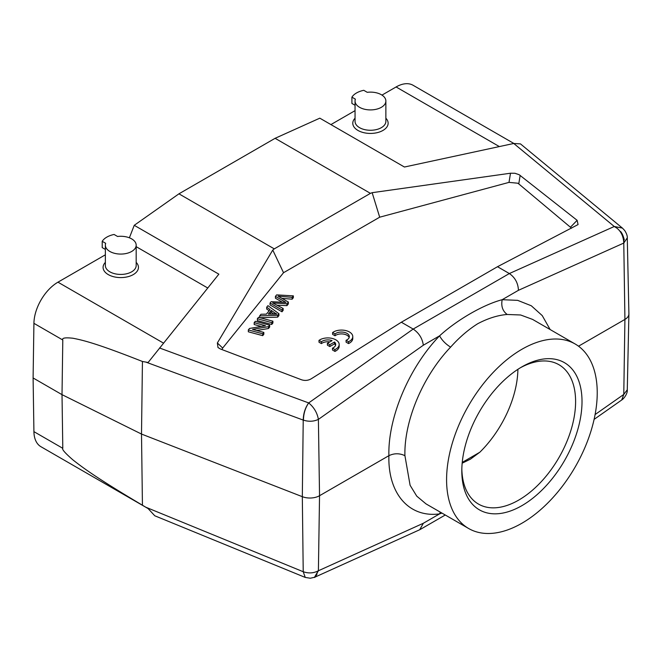 <?xml version="1.0" encoding="UTF-8"?>
<svg xmlns="http://www.w3.org/2000/svg" width="662" height="662" viewBox="0 0 662 662"><rect width="100%" height="100%" fill="white"/><g stroke="black" fill="none" stroke-linecap="round" stroke-linejoin="round"><path stroke-width="0.99" d="M578.53 346.193L624.92 319.415L623.778 243.07L627.278 237.873M550.13 329.535L542.236 315.592L531.288 305.761L517.634 300.349L502.185 299.696C483.334 304.677 457.061 319.82 439.576 335.841C409.091 367.385 387.841 417.59 388.892 455.679C387.841 493.653 409.091 518.023 439.576 513.886L441.935 513.083M532.463 319.365L520.63 314.988L507.191 314.475C502.632 311.082 500.96 306.158 502.185 299.696L518.437 290.312C518.106 283.113 515.069 277.519 509.351 273.547L497.51 266.712L578.067 224.567L577.123 220.314L519.157 174.702L514.962 173.279L510.501 173.221L372.152 192.683L379.69 217.194L283.535 272.711L222.68 348.055L217.359 342.974L272.769 250.062L274.283 248.871L178.939 193.825L134.237 225.312L129.388 237.799M425.898 503.79L416.762 496.161L410.101 485.279L404.921 455.679C403.994 420.9 422.877 376.041 450.599 347.145C445.617 344 441.943 340.227 439.576 335.841L423.332 345.225C422.364 338.381 418.988 333.003 413.187 329.064L509.351 273.547L614.262 226.495L617.042 228.249C621.626 232.105 623.935 237.004 623.952 242.954M423.332 345.225L318.397 419.377C317.197 412.74 313.953 407.254 308.674 402.926C305.182 407.842 303.362 413.56 303.221 420.08L303.436 420.155C308.798 421.826 313.78 421.562 318.397 419.377L319.539 495.722L388.892 455.679C394.238 453.147 399.575 453.147 404.921 455.679M440.271 512.123L439.576 513.886L423.332 523.27L419.708 529.741L314.698 577.247M621.709 400.005C624.539 398.243 627.808 392.773 627.278 389.777L623.778 394.436L621.726 399.989L594.104 419.377M622.47 228.142L624.696 230.517C626.608 233.537 627.468 236.02 627.278 237.939L628.9 313.763A13.596 7.853 180 0 1 628.9 313.953A13.596 7.853 180 0 1 624.92 319.415L623.778 394.436L595.097 414.553M513.753 143.472L520.481 143.902L622.404 228.092L614.262 226.495L513.753 143.472L404.432 167.023L319.812 118.167L275.102 138.308L370.439 193.354L372.152 192.683M617.042 228.249C621.237 231.675 623.48 236.615 623.778 243.07L518.437 290.312M217.359 342.974L217.988 347.525L220.463 349.006L301.235 379.665C304.719 380.898 308.053 380.609 311.239 378.796L401.346 322.228L413.187 329.064L308.674 402.926C305.306 407.858 303.56 413.601 303.436 420.155M401.346 322.228L497.51 266.712M105.357 254.812L57.958 282.178A33.994 19.628 120 0 0 33.919 323.329L33.1 377.961L62.013 394.651L141.502 434.057L142.438 361.485L148.114 362.486L218.857 274.167L134.237 225.312M142.438 361.485C95.08 342.784 82.386 340.111 72.845 338.224C65.075 337.405 61.723 338.001 62.799 340.003L33.919 323.329M33.1 377.961L33.919 431.641L62.799 448.306C61.723 449.2 65.075 453.048 72.845 459.833C82.386 467.314 95.08 477.112 142.438 505.214L141.502 434.057L302.319 496.682L303.221 420.08L145.748 362.056M154.933 515.839L305.199 577.413L310.271 578.232L314.715 577.239L318.397 570.743L319.539 495.722A13.596 7.853 180 0 1 302.319 496.682L303.221 571.728L305.248 577.429M423.332 523.27L318.207 570.851C313.515 573.259 308.517 573.549 303.221 571.728L145.748 507.191L148.114 508.582L154.767 515.772M317.048 574.045C315.476 576.751 314.607 577.852 314.458 577.347L318.207 570.851M33.919 431.641A33.994 19.628 120 0 0 40.953 446.718L148.114 508.582M513.853 143.455L413.088 85.274A33.994 19.628 120 0 0 396.091 86.962L381.982 95.105M330.926 124.58L355.047 110.653M275.102 138.308L178.939 193.825M62.799 448.306L62.013 394.651L62.799 340.003M142.438 505.214L145.748 507.191M355.047 118.225A17.675 10.203 0 0 0 357.96 130.439A17.675 10.203 0 0 0 381.138 131.357A17.675 10.203 0 0 0 385.872 118.225M355.047 101.021L355.047 121.378A15.416 8.896 0 0 0 359.565 127.667A15.416 8.896 0 0 0 376.355 129.595A15.416 8.896 0 0 0 385.872 121.378L385.872 101.021A15.416 8.896 180 0 1 376.355 109.238A15.416 8.896 180 0 1 359.565 107.31A15.416 8.896 180 0 1 355.047 101.021A15.416 8.896 180 0 1 355.386 99.159L351.911 97.157A19.719 11.386 180 0 1 363.769 90.305L367.245 92.316A15.416 8.896 180 0 1 381.362 94.724A15.416 8.896 180 0 1 385.872 101.021M355.047 105.258L351.911 103.446L351.911 97.157M370.439 193.354L274.283 248.871M272.769 250.062L283.535 272.711M510.501 173.221L509.004 182.381L379.69 217.194M571.571 228.191L518.768 183.904L520.158 175.38M509.004 182.381L517.767 183.209L518.768 183.904M221.927 349.569L222.68 348.055M266.695 307.193L267.945 305.654L278.925 313.73L277.659 315.294L259.661 315.906L260.993 314.251L266.381 314.144L270.079 309.568L266.695 307.193L266.695 309.038L269.128 310.743M260.125 317.735L277.659 317.139L278.925 315.575L278.925 313.73M268.482 328.509L269.682 327.02L269.682 325.174L268.482 326.656L268.482 328.509L256.748 330.503M268.482 326.656L252.545 329.378L263.832 332.415L262.706 333.805L248.324 329.933L249.533 328.443L265.479 325.729L254.175 322.692L254.175 324.537L261.267 326.449M248.324 329.933L248.324 331.786L262.706 335.651L263.832 334.26L263.832 332.415M271.734 324.479L272.901 323.031L272.901 321.178L271.734 322.634L271.734 324.479L257.353 320.607L257.353 318.761L258.528 317.305L272.901 321.178M282.36 302.228L275.433 298.223L275.433 296.369L276.633 294.888L293.357 295.856L292.157 297.337L278.073 296.137L288.359 302.046L286.944 303.8L272.62 302.89L283.154 308.484L281.979 309.94L270.03 303.064L271.155 301.665L285.943 302.418L275.433 296.369M281.979 309.94L281.979 311.794L270.03 304.909L270.03 303.064M281.979 311.794L283.154 310.337L283.154 308.484M276.964 305.174L286.944 305.645L288.359 303.891L288.359 302.046M282.086 298.38L292.157 299.191L293.357 297.701L293.357 295.856M318.993 340.367L318.993 342.221L321.418 343.611L321.418 341.766A7.919 4.568 180 0 1 332.067 340.624L327.4 343.313L329.825 344.712L334.484 342.022A7.919 4.568 180 0 1 335.708 344.472A7.919 4.568 180 0 1 332.481 348.154L334.931 349.569A11.328 6.546 0 0 0 339.167 344.463A11.328 6.546 0 0 0 332.49 338.497A11.328 6.546 0 0 0 320.325 339.565L318.993 340.367L321.418 341.766M329.841 341.906A7.919 4.568 0 0 0 321.418 343.611M327.4 343.313L327.4 345.159L329.825 346.565L334.484 343.876L334.484 342.022M335.543 345.39A7.919 4.568 0 0 0 334.484 343.876M332.481 348.154L332.481 349.999L334.931 351.414A11.328 6.546 0 0 0 339.167 346.309L339.167 344.463M332.605 332.531L332.605 334.376L335.022 335.775L335.022 333.921A7.919 4.568 180 0 1 343.868 332.283A7.919 4.568 180 0 1 349.321 336.627A7.919 4.568 180 0 1 347.236 339.722L346.085 340.309L348.535 341.724A11.328 6.546 0 0 0 352.78 336.619A11.328 6.546 0 0 0 346.102 330.652A11.328 6.546 0 0 0 333.938 331.72L332.605 332.531L335.022 333.921M349.155 337.554A7.919 4.568 0 0 0 343.09 334.012A7.919 4.568 0 0 0 335.022 335.775M346.085 340.309L346.085 342.163L348.535 343.578A11.328 6.546 0 0 0 352.78 338.472L352.78 336.619M277.659 315.294L277.659 317.139M259.661 315.906L259.661 317.611M274.54 312.737L271.288 310.404L268.292 314.119L276.807 314.069L274.54 312.737L274.54 314.036M271.288 310.404L271.288 312.249L273.77 314.036M269.806 314.094L271.288 312.249M262.706 333.805L262.706 335.651M254.175 322.692L255.3 321.302L269.682 325.174M271.734 322.634L257.353 318.761M292.157 297.337L292.157 299.191M286.944 303.8L286.944 305.645M334.931 351.414L334.931 349.569M329.825 346.565L329.825 344.712M348.535 343.578L348.535 341.724M136.182 246.669L207.744 287.995M105.357 262.384A17.675 10.203 0 0 0 108.262 274.598A17.675 10.203 0 0 0 131.448 275.516A17.675 10.203 0 0 0 136.182 262.384M105.357 245.18L105.357 265.536A15.416 8.896 0 0 0 109.867 271.825A15.416 8.896 0 0 0 126.665 273.754A15.416 8.896 0 0 0 136.182 265.536L136.182 245.18A15.416 8.896 180 0 1 126.665 253.397A15.416 8.896 180 0 1 109.867 251.469A15.416 8.896 180 0 1 105.357 245.18A15.416 8.896 180 0 1 105.688 243.318L102.213 241.316A19.719 11.386 180 0 1 114.079 234.464L117.555 236.475A15.416 8.896 180 0 1 131.664 238.883A15.416 8.896 180 0 1 136.182 245.18M105.357 249.417L102.213 247.605L102.213 241.316M520.282 367.815A80.458 46.456 -60 0 1 558.935 364.721A80.458 46.456 -60 0 1 571.273 429.191A80.458 46.456 -60 0 1 518.702 500.1A80.458 46.456 -60 0 1 478.477 504.08A80.458 46.456 -60 0 1 461.836 469.06M521.913 505.644A84.993 49.071 -60 0 1 461.811 470.947A84.993 49.071 -60 0 1 521.913 366.856L521.913 366.856A84.993 49.071 -60 0 1 582.014 401.553A84.993 49.071 -60 0 1 521.913 505.644M521.913 349.271A106.524 61.5 -60 0 1 575.17 344A106.524 61.5 -60 0 1 597.232 392.765A106.524 61.5 -60 0 1 521.913 523.228A106.524 61.5 -60 0 1 468.646 528.508A106.524 61.5 -60 0 1 452.32 443.143A106.524 61.5 -60 0 1 521.913 349.271M507.191 314.475C497.783 315.236 487.952 318.323 477.691 323.743C468.142 329.775 459.114 337.579 450.599 347.145M517.899 369.322A80.458 46.456 -60 0 1 479.876 452.179L470.434 459.163L462.167 463.201M308.674 402.926L159.534 347.98M57.958 282.178L163.464 343.098M499.347 146.575L396.091 86.962M577.123 220.314L570.57 227.099M284.519 302.335L284.511 301.64M462.242 462.399L479.776 452.27M420.147 529.509L445.269 515.003M627.278 389.777L628.9 313.953M624.291 239.818C623.248 235.813 622.007 233.041 620.567 231.51M532.48 319.349L575.17 344M425.956 503.856L468.646 528.508"/></g></svg>
